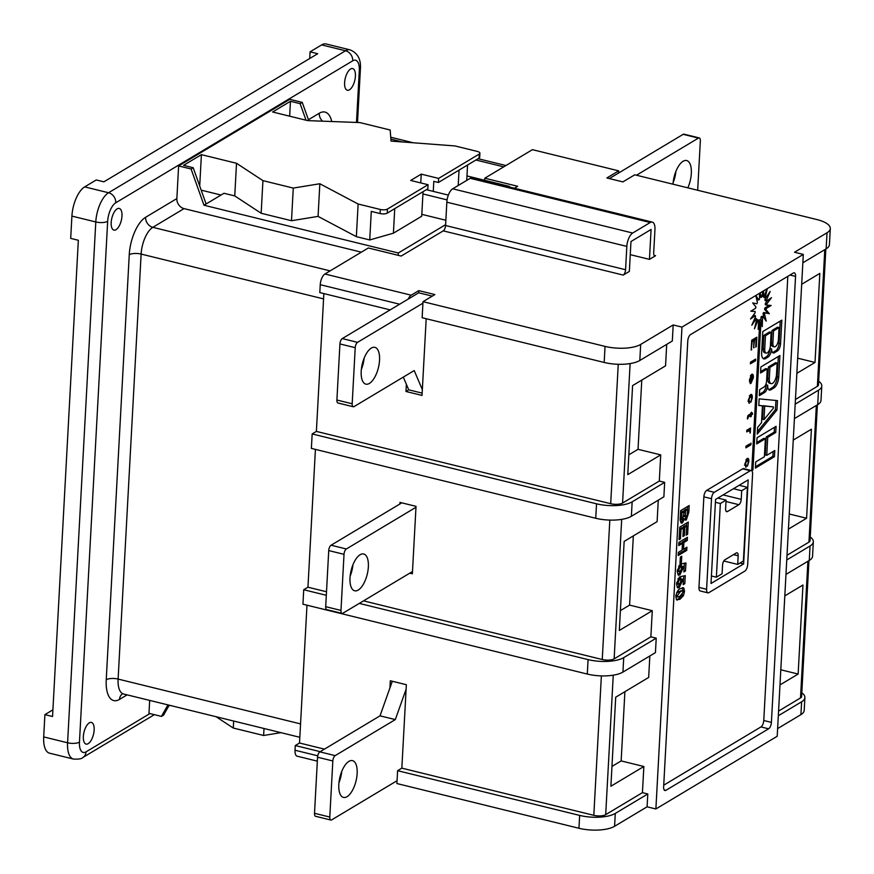 <?xml version="1.0" encoding="UTF-8"?>
<svg xmlns="http://www.w3.org/2000/svg" width="874" height="874" viewBox="0 0 874 874"><rect width="100%" height="100%" fill="white"/><g stroke="black" fill="none" stroke-linecap="round" stroke-linejoin="round"><path stroke-width="1.31" d="M777.139 363.038L775.609 362.666L768.399 366.982L767.787 378.18A7.451 3.256 103.8 0 0 769.623 383.26L771.152 383.631A7.451 3.256 103.8 0 0 772.55 383.347A7.451 3.256 103.8 0 0 776.527 374.236L777.139 363.038L769.928 367.364L769.317 378.562A7.451 3.256 103.8 0 0 771.152 383.631M771.13 332.317L769.601 331.934L763.931 335.332L763.199 348.737A5.867 2.556 103.8 0 0 764.641 352.725L766.17 353.107A5.867 2.556 103.8 0 0 767.274 352.877A5.867 2.556 103.8 0 0 770.409 345.711L771.13 332.317L765.46 335.714L764.728 349.108A5.867 2.556 103.8 0 0 766.17 353.107M779.062 327.564L777.532 327.182L772.004 330.492L771.349 342.553A5.703 2.491 103.8 0 0 772.758 346.443L774.277 346.814A5.703 2.491 103.8 0 0 775.358 346.596A5.703 2.491 103.8 0 0 778.406 339.625L779.062 327.564L773.534 330.875L772.878 342.925A5.703 2.491 103.8 0 0 774.277 346.814M360.132 554.717A18.944 8.27 103.8 0 0 350.387 574.185A18.944 8.27 103.8 0 0 354.658 590.78A18.944 8.27 103.8 0 0 358.22 590.059A18.944 8.27 103.8 0 0 367.965 570.591A18.944 8.27 103.8 0 0 363.693 553.985A18.944 8.27 103.8 0 0 360.132 554.717M116.024 229.676A11.154 4.873 -76.2 0 1 113.926 230.102A11.154 4.873 -76.2 0 1 111.413 220.324A11.154 4.873 -76.2 0 1 117.149 208.864A11.154 4.873 -76.2 0 1 119.246 208.438A11.154 4.873 -76.2 0 1 121.759 218.205A11.154 4.873 -76.2 0 1 116.024 229.676M89.312 722.853A11.154 4.873 103.8 0 0 83.576 734.313A11.154 4.873 103.8 0 0 86.089 744.091A11.154 4.873 103.8 0 0 88.187 743.654A11.154 4.873 103.8 0 0 93.922 732.194A11.154 4.873 103.8 0 0 91.409 722.427A11.154 4.873 103.8 0 0 89.312 722.853M673.002 184.196A18.944 8.27 -76.2 0 1 683.107 161.264A18.944 8.27 -76.2 0 1 686.669 160.543A18.944 8.27 -76.2 0 1 687.827 187.844M347.033 796.695A18.944 8.27 -76.2 0 1 343.46 797.427A18.944 8.27 -76.2 0 1 339.199 780.821A18.944 8.27 -76.2 0 1 348.945 761.352A18.944 8.27 -76.2 0 1 352.506 760.631A18.944 8.27 -76.2 0 1 356.767 777.226A18.944 8.27 -76.2 0 1 347.033 796.695M371.319 348.081A18.944 8.27 103.8 0 0 361.585 367.55A18.944 8.27 103.8 0 0 365.845 384.145A18.944 8.27 103.8 0 0 369.407 383.413A18.944 8.27 103.8 0 0 379.152 363.955A18.944 8.27 103.8 0 0 374.891 347.349A18.944 8.27 103.8 0 0 371.319 348.081M350.572 69.002A11.154 4.873 103.8 0 0 344.837 80.463A11.154 4.873 103.8 0 0 347.349 90.24A11.154 4.873 103.8 0 0 349.447 89.814A11.154 4.873 103.8 0 0 355.183 78.354A11.154 4.873 103.8 0 0 352.67 68.576A11.154 4.873 103.8 0 0 350.572 69.002M676.542 583.843L679.393 576.906L679.437 579.538L677.973 582.849L679.306 584.531L680.824 581.374L680.638 576.567L685.271 575.638L684.834 583.668L683.195 584.662L683.49 579.167L681.993 579.429L682.212 581.276L679.174 587.678L677.405 587.612L676.542 583.843M676.552 583.701L679.306 584.531M677.995 587.94L677.405 587.612M679.994 563.238L680.333 557.109L681.753 556.246L681.425 562.386L679.994 563.238M679.043 539.662L679.721 527.175L688.286 522.04L687.62 534.32L686.188 535.172L686.68 526.072L684.812 527.197L684.353 535.653L682.933 536.505L683.392 528.049L680.977 529.491L680.475 538.799L679.043 539.662M745.5 467.055L746.09 467.197L744.921 464.018L747.084 458.489C748.384 457.965 748.963 459.014 748.81 461.647L747.423 466.148L748.22 462.018L747.019 460.128L745.511 463.613L746.243 465.503L745.773 467.197M744.484 465.132L746.243 465.503M747.084 458.489L747.926 458.293M746.057 459.571L747.652 459.964L745.893 459.855M750.34 445.172L751.083 443.129L750.34 445.172M748.002 417.783L747.412 419.017L747.423 417.848L748.657 414.953L750.766 413.697L751.421 412.2L751.367 413.336L752.274 412.79L752.558 414.221L751.269 414.986L751.192 416.516L750.602 416.865L750.679 415.347L747.434 417.641M751.629 374.345C752.94 373.875 753.508 374.979 753.355 377.666L751.017 383.304L751.4 376.071L750.056 379.764L750.307 383.642L749.466 380.081L751.629 374.345L752.427 374.159M751.159 350.037L751.684 340.27L756.829 337.189L756.305 346.705L755.715 347.065L756.13 339.32L754.557 340.27L753.574 347.863L753.956 340.62L752.186 341.69L751.159 350.037M663.727 785.18L760.959 726.917A5.244 2.294 103.8 0 0 763.767 720.504L787.824 276.315M751.29 470.518L743.654 468.639A5.244 2.294 103.8 0 0 742.671 468.846L706.673 490.412A5.244 2.294 103.8 0 0 703.865 496.836L698.96 587.404A5.244 2.294 103.8 0 0 700.249 590.977L707.885 592.856A5.244 2.294 103.8 0 0 708.88 592.648L744.877 571.083A5.244 2.294 103.8 0 0 747.674 564.67L752.58 474.101A5.244 2.294 103.8 0 0 751.29 470.518A5.244 2.294 103.8 0 0 750.307 470.725L714.309 492.291A5.244 2.294 103.8 0 0 711.502 498.704L706.596 589.284A5.244 2.294 103.8 0 0 707.885 592.856M750.405 363.824L750.504 362.175L755.639 359.094L755.551 360.743L750.405 363.824M748.963 403.154L748.384 400.128L750.548 394.6C751.848 394.065 752.416 395.114 752.274 397.746L750.875 402.258L751.673 398.118L750.471 396.239L748.974 399.713L749.706 401.614L749.236 403.296M747.947 401.232L749.706 401.614M750.548 394.6L751.389 394.403M749.51 395.682L751.116 396.064L749.357 395.955M746.724 431.909L746.811 430.259L750.569 428.009L750.187 433.154L749.455 430.521L746.724 431.909M745.861 447.859L745.948 446.199L749.706 443.959L749.619 445.609L745.861 447.859M759.615 293.216L759.473 299.083A12.05 5.266 103.8 0 0 758.84 299.968L755.791 295.51L757.419 302.579A12.05 5.266 103.8 0 0 756.917 303.781L752.667 302.939L755.912 306.949A12.05 5.266 103.8 0 0 755.606 308.282L750.81 311.188L755.18 311.526A12.05 5.266 103.8 0 0 755.125 312.783L750.515 319.01L755.322 315.623A12.05 5.266 103.8 0 0 755.54 316.617L751.804 325.204L756.338 318.595A12.05 5.266 103.8 0 0 756.775 319.185L754.491 328.821L758.064 320.015A12.05 5.266 103.8 0 0 758.119 320.037A12.05 5.266 103.8 0 0 758.654 320.103L758.173 329.323L759.768 321.829L751.706 470.671L752.951 469.928L761.057 320.103L762.292 326.625L762.51 317.568A12.05 5.266 103.8 0 0 763.144 316.683L766.203 321.151L764.564 314.072A12.05 5.266 103.8 0 0 765.067 312.87L769.317 313.711L766.072 309.702A12.05 5.266 103.8 0 0 766.378 308.369L771.174 305.452L766.815 305.124A12.05 5.266 103.8 0 0 766.859 303.857L771.48 297.641L766.662 301.027A12.05 5.266 103.8 0 0 766.454 300.033L770.18 291.446L765.646 298.045A12.05 5.266 103.8 0 0 765.209 297.466L767.306 288.606M762.98 291.195L761.757 296.996A12.05 5.266 103.8 0 0 761.09 297.433L760.227 292.845M767.132 288.715L763.92 296.636A12.05 5.266 103.8 0 0 763.865 296.614A12.05 5.266 103.8 0 0 763.33 296.548L763.625 290.813M781.837 320.135L762.794 331.541L761.647 352.735A9.057 3.955 103.8 0 0 763.876 358.908A9.057 3.955 103.8 0 0 765.427 358.646L767.875 357.171A7.101 3.103 103.8 0 0 771.644 348.945A6.446 2.819 103.8 0 0 773.239 352.998A6.446 2.819 103.8 0 0 774.451 352.746L777.39 350.987A5.932 2.589 103.8 0 0 780.558 343.733L781.837 320.135M760.555 372.979L767.241 368.97L766.585 381.042A4.916 2.141 -76.2 0 1 763.963 387.051L759.648 389.629L759.32 395.671L764.499 392.568A5.998 2.622 103.8 0 0 767.711 385.226A7.167 3.135 103.8 0 0 769.47 390.099A7.167 3.135 103.8 0 0 770.813 389.826L774.003 387.914A8.871 3.878 103.8 0 0 778.756 377.055L779.914 355.532L760.883 366.938L760.555 372.979M758.796 405.514L762.434 405.853L761.527 422.655L757.605 427.452L757.245 434.105L776.964 409.993L777.478 400.609L759.156 398.861L758.796 405.514M776.079 426.348L757.048 437.765L756.709 443.916L765.373 438.726L764.389 456.752L755.737 461.931L755.398 468.093L774.44 456.676L774.779 450.525L766.738 455.343L767.722 437.317L775.751 432.51L776.079 426.348M684.855 519.593L686.309 519.954L684.571 518.828L682.354 522.936L681.359 523.133L680.147 520.227L680.617 510.678L689.171 505.543L688.821 512.197L686.309 519.954L685.5 520.128M678.727 545.584L678.89 542.404L687.456 537.281L687.281 540.449L683.883 542.492L683.512 549.254L686.92 547.222L686.745 550.391L678.18 555.525L678.355 552.346L682.091 550.117L682.452 543.344L678.727 545.584M677.23 571.148L680.081 564.211L680.114 566.855L678.661 570.154L679.994 571.836L681.512 568.679L681.327 563.872L685.959 562.943L685.522 570.984L683.883 571.967L684.178 566.472L682.681 566.745L682.889 568.581L679.863 574.983L678.093 574.917L677.23 571.148M677.241 571.006L679.994 571.836M678.683 575.245L678.093 574.917M682.375 587.721L683.861 588.093L684.528 591.327L683.446 595.631L679.896 599.324L676.52 599.772L675.853 596.527C676.585 592.102 678.126 589.437 680.496 588.53L683.861 588.093L683.206 587.71M677.175 600.132L676.52 599.772M169.185 705.198L163.558 715.129L161.439 716.396L148.973 713.337L149.673 700.402M306.02 120.208L300.132 103.667L302.251 102.389L289.786 99.33L178.624 165.94L176.854 198.573A8.751 7.221 -120.9 0 0 184.053 208.613L361.344 252.171M52.91 709.83L44.902 714.626L52.549 716.505L78.343 240.263L70.696 238.383L71.908 216.097A23.893 10.433 -76.2 0 1 84.68 186.883L96.249 179.957L103.886 181.836L317.721 53.707L310.084 51.828L309.724 58.503M778.57 711.075L800.508 697.933A8.751 3.125 3.1 0 0 801.6 696.534L808.953 560.627M801.622 701.789A26.242 9.374 3.1 0 0 804.899 697.572L804.2 710.42A26.242 9.374 -176.9 0 1 800.923 714.637L801.622 701.789L778.319 715.751M804.899 697.572A26.242 9.374 3.1 0 0 801.797 692.809M636.48 175.226L698.446 138.092A4.37 1.912 -76.2 0 1 699.276 137.928A4.37 1.912 -76.2 0 1 700.347 140.9L697.671 190.259M514.404 188.227L517.648 186.282L484.786 178.209L532.43 149.662L618.705 170.856L618.584 173.03L683.162 134.334A4.37 1.912 -76.2 0 1 683.981 134.17L699.276 137.928M673.111 182.742A18.944 8.27 103.8 0 0 675.908 171.38M618.705 170.856L606.851 177.968L622.9 181.901L634.753 174.8L816.797 219.527A26.242 9.374 3.1 0 1 830.3 228.562L829.426 244.622A26.242 9.374 3.1 0 1 826.149 248.839L802.856 262.79M630.263 254.651L649.458 259.37L655.587 255.7A4.37 1.912 -76.2 0 1 654.768 255.863A4.37 1.912 -76.2 0 1 653.686 252.892L654.954 229.556A10.936 4.774 103.8 0 0 652.266 222.105A10.936 4.774 103.8 0 0 650.212 222.52L470.223 178.307L452.688 188.806L632.678 233.03L650.212 222.52M632.678 233.03A10.936 4.774 103.8 0 0 626.833 246.402L625.566 269.738A4.37 1.912 -76.2 0 1 623.228 275.091L629.356 271.41L630.973 241.53L651.075 229.48L649.458 259.37M399.658 304.207L320.245 284.695A8.751 3.824 -76.2 0 1 324.92 273.999L368.325 247.987L401.188 256.06L443.238 230.867A4.37 1.912 103.8 0 0 445.576 225.514L625.566 269.738M423.005 301.672L605.048 346.399A26.242 9.374 3.1 0 0 640.686 344.422L673.188 324.942L672.314 341.013L639.812 360.481A26.242 9.374 3.1 0 1 604.174 362.459L422.142 317.732L423.005 301.672L434.87 294.571L418.81 290.627L411.195 295.193A8.751 3.824 103.8 0 0 408.202 299.083L342.269 338.588A4.37 1.912 103.8 0 0 339.931 343.941L336.894 400.03A4.37 1.912 103.8 0 0 337.965 403.001L353.249 406.76A4.37 1.912 103.8 0 0 354.068 406.596L414.21 370.565L422.339 389.64M673.188 324.942L681.971 327.105L803.304 254.41L777.204 736.269L655.882 808.974L681.971 327.105M826.149 248.839L827.023 232.779L794.521 252.247L803.304 254.41M827.023 232.779A26.242 9.374 3.1 0 0 830.3 228.562M397.069 780.701L331.694 819.867A4.37 1.912 -76.2 0 1 330.864 820.041A4.37 1.912 -76.2 0 1 329.793 817.059L332.83 760.97A4.37 1.912 -76.2 0 1 335.168 755.628L395.31 719.586L406.115 689.16M330.864 820.041L315.58 816.283A4.37 1.912 -76.2 0 1 314.509 813.301L317.546 757.212A4.37 1.912 -76.2 0 1 319.884 751.869L380.026 715.839L392.306 681.261M338.948 782.831A18.944 8.27 103.8 0 0 341.734 771.469M579.648 815.409A26.242 9.374 3.1 0 0 615.285 813.432L614.586 826.28A26.242 9.374 -176.9 0 1 578.949 828.268L579.648 815.409L397.604 770.682L401.843 768.148L406.355 684.713L390.307 680.77L389.924 687.98M777.62 728.599L800.923 714.637M614.586 826.28L647.088 806.811L655.882 808.974M397.604 770.682L396.905 783.541L578.949 828.268M324.44 749.138L299.52 743.009L295.281 745.544L295.03 750.242L317.732 755.813M295.281 745.544L320.212 751.673M647.088 806.811L647.787 793.963L615.285 813.432M647.787 793.963L642.434 792.642L605.693 814.655A8.751 3.125 -176.9 0 1 593.817 815.322L401.843 768.148M299.52 743.009L306.982 605.19M784.808 595.882L802.966 585.012L798.137 674.051L779.99 684.921M793.253 440.081L811.4 429.21L806.582 518.249L788.424 529.12M787.015 555.274L808.942 542.131A8.751 3.125 3.1 0 0 810.034 540.733L817.398 404.826M801.687 284.279L819.834 273.398L815.016 362.448L796.87 373.318M795.449 399.473L817.376 386.33A8.751 3.125 3.1 0 0 818.468 384.921L825.832 249.024M809.269 560.442L810.056 545.988A26.242 9.374 3.1 0 0 813.333 541.771L812.558 556.225A26.242 9.374 3.1 0 1 809.269 560.442L785.977 574.404M810.056 545.988L786.764 559.95M813.333 541.771A26.242 9.374 3.1 0 0 810.242 537.007M817.714 404.64L818.49 390.186A26.242 9.374 3.1 0 0 821.779 385.969L820.992 400.423A26.242 9.374 3.1 0 1 817.714 404.64L794.411 418.602M818.49 390.186L795.198 404.138M821.779 385.969A26.242 9.374 3.1 0 0 818.676 381.206M216.075 716.724L233.282 728.031L263.62 735.482L280.936 732.652M484.677 180.284L484.786 178.209M409.764 573.158L412.364 573.803L416.024 506.341L399.975 502.397L399.888 504.003L401.811 502.845M408.737 389.826L405.973 391.476L406.366 384.276L408.737 389.826L422.153 393.125M426.184 318.726L422.033 395.419L405.973 391.476M418.81 290.627L418.701 292.79L408.202 299.083M432.269 296.122L418.701 292.79M178.624 165.94L191.089 168.999L193.209 167.732L183.54 165.35L201.402 154.654L236.515 163.274L262.932 180.634L293.271 188.085L319.84 183.748L358.122 204.013L380.299 209.465A5.244 1.879 3.1 0 0 387.433 209.072L428.074 184.72L410.693 180.448L421.235 174.134L438.617 178.405L479.258 154.053A5.244 1.879 3.1 0 0 479.913 153.212A5.244 1.879 3.1 0 0 477.215 151.399L455.026 145.947L391.028 141.085L390.175 130.018L359.837 122.568L307.714 120.623L272.601 111.992L290.463 101.286L300.132 103.667M193.209 167.732L206.111 203.97L203.992 205.237L398.326 252.99L445.631 224.651M191.089 168.999L203.992 205.237M206.111 203.97L223.973 193.274L234.756 195.918L261.162 213.267L291.501 220.718L318.07 216.391L356.352 236.657L369.735 239.946L393.409 233.194L421.716 216.239L423.049 191.679M421.825 214.349L445.871 220.259M199.709 185.976L201.402 154.654M201.195 190.15L221.046 195.033M236.515 163.274L234.756 195.918M508.734 186.839L509.487 186.381L466.967 175.936M421.235 174.134L420.755 182.928M369.735 239.946L371.286 211.388L380.081 213.551L380.299 209.465M358.122 204.013L356.352 236.657M428.074 184.72L427.845 188.806L387.204 213.147A5.244 1.879 -176.9 0 1 380.081 213.551M438.617 178.405L438.398 182.48L433.81 181.355L433.264 191.395M467.557 165.011L466.727 180.405M326.505 591.764L307.954 587.208L303.715 589.742L302.939 604.196L587.306 674.062A26.242 9.374 3.1 0 0 622.933 672.084L655.434 652.616L656.221 638.162L623.719 657.63L622.933 672.084M303.715 589.742L326.319 595.292M359.29 603.399L588.082 659.608A26.242 9.374 3.1 0 0 623.719 657.63M664.655 482.35L659.313 481.039L622.572 503.053A8.751 3.125 -176.9 0 1 610.697 503.708L316.388 431.406L312.16 433.941L311.373 448.395L595.74 518.26A26.242 9.374 3.1 0 0 631.378 516.283L663.879 496.814L664.655 482.35L632.153 501.829L631.378 516.283M312.16 433.941L596.527 503.806A26.242 9.374 3.1 0 0 632.153 501.829M320.245 284.695L319.808 292.593L390.175 309.888M321.643 44.902L345.536 50.768A23.893 10.433 -76.2 0 1 350.026 49.851L326.144 43.984A23.893 10.433 103.8 0 0 321.643 44.902L310.084 51.828M44.902 714.626L43.7 736.913A23.893 10.433 103.8 0 0 49.567 753.191L73.449 759.058A23.893 10.433 -76.2 0 1 67.582 742.78L95.79 221.963A23.893 10.433 -76.2 0 1 108.562 192.75L345.536 50.768A8.751 7.221 59.1 0 1 352.735 60.809L115.761 202.79A15.142 6.621 103.8 0 0 107.666 221.308L79.458 742.124A15.142 6.621 103.8 0 0 86.023 751.859L149.935 713.566M317.328 761.145L297.171 756.196A8.751 3.824 -76.2 0 1 295.03 750.242M307.954 587.208L315.416 449.389M316.388 431.406L323.861 293.588M768.596 728.796A5.244 2.294 103.8 0 0 771.403 722.383L795.559 276.413A5.244 2.294 103.8 0 0 794.269 272.841A5.244 2.294 103.8 0 0 793.286 273.049L690.58 334.578A5.244 2.294 103.8 0 0 687.783 340.991L663.628 786.961A5.244 2.294 103.8 0 0 664.917 790.533A5.244 2.294 103.8 0 0 665.901 790.336L768.596 728.796L760.959 726.917M628.843 454.808L638.031 449.312L660.722 454.884L627.772 474.637L632.59 385.598L665.551 365.845L666.709 344.367M638.031 449.312L641.778 380.092M659.313 481.039L660.722 454.884M620.409 610.62L629.586 605.114L652.288 610.686L619.327 630.438L624.156 541.399L657.106 521.647L658.275 500.168M629.586 605.114L633.333 535.893M656.221 638.162L650.868 636.84L652.288 610.686M611.964 766.422L621.152 760.915L643.854 766.498L610.893 786.239L615.711 697.201L648.672 677.448L649.841 655.97M621.152 760.915L624.899 691.695M642.434 792.642L643.854 766.498M650.868 636.84L614.138 658.854A8.751 3.125 -176.9 0 1 602.252 659.509L363.529 600.864M470.223 178.307A10.936 4.774 -76.2 0 1 472.277 177.881L652.266 222.105M626.833 246.402L446.843 202.178L445.576 225.514M446.843 202.178A10.936 4.774 -76.2 0 1 452.688 188.806M398.326 252.99L398.205 255.328M509.487 186.381L509.455 187.014M302.251 102.389L308.751 120.656M262.932 180.634L261.162 213.267M293.271 188.085L291.501 220.718M319.84 183.748L318.07 216.391M438.398 182.48L479.039 158.128L479.258 154.053M479.913 153.212L479.695 157.287A5.244 1.879 -176.9 0 1 479.039 158.128M459.047 170.113L458.205 185.507M394.742 208.635L393.409 233.194M289.655 116.187L290.463 101.286M422.929 193.952L447.095 199.895M448.351 195.099L426.359 189.691M743.621 563.938L748.177 479.902L715.566 499.436L711.01 583.482L743.621 563.938L739.983 563.042M741.687 490.729L741.228 499.349A4.37 1.912 -76.2 0 1 738.891 504.691L727.496 511.519A4.37 1.912 -76.2 0 1 726.676 511.683A4.37 1.912 -76.2 0 1 725.606 508.712L726.065 500.092L720.362 503.511L716.374 577.19L722.077 573.77L722.547 565.15A4.37 1.912 -76.2 0 1 724.885 559.808L736.269 552.98A4.37 1.912 -76.2 0 1 737.099 552.816A4.37 1.912 -76.2 0 1 738.169 555.798L737.7 564.407L743.403 560.988L747.401 487.31L741.687 490.729L733.461 488.708M747.401 487.31L739.164 485.288M726.065 500.092L717.838 498.071M720.362 503.511L715.413 502.299M716.374 577.19L711.414 575.977M737.7 564.407L723.792 560.988M403.307 377.087L406.366 384.276M422.929 303.18L357.553 342.346A4.37 1.912 103.8 0 0 355.215 347.688L352.178 403.777A4.37 1.912 103.8 0 0 353.249 406.76M364.119 358.187A18.944 8.27 -76.2 0 1 361.323 369.549M350.135 576.195A18.944 8.27 103.8 0 0 352.932 564.822M331.071 545.223L346.355 548.981A4.37 1.912 103.8 0 0 344.017 554.334L340.98 610.423A4.37 1.912 103.8 0 0 342.062 613.406L326.767 609.648A4.37 1.912 -76.2 0 1 325.696 606.665L328.733 550.576A4.37 1.912 -76.2 0 1 331.071 545.223L399.888 504.003M346.355 548.981L415.969 507.281M342.062 613.406A4.37 1.912 103.8 0 0 342.881 613.231L412.495 571.52M161.439 716.396L167.95 704.892M263.62 735.482L264.003 728.501M233.282 728.031L233.664 721.039M797.689 358.187L815.016 362.448M789.244 513.988L806.582 518.249M780.81 669.79L798.137 674.051M395.31 719.586L380.026 715.839M609.331 178.569L618.584 173.03M755.223 338.151L755.169 339.079M755.748 346.574L756.305 346.705M754.557 340.27L753.027 339.888L754.612 338.948L756.13 339.32M753.596 347.36L754.164 347.502M751.662 340.707L753.956 340.62M751.618 341.548L752.186 341.69M751.181 349.545L751.749 349.687M754.033 360.055L755.551 360.743M754.022 360.372L750.482 362.492M749.499 379.622L750.056 379.764M749.466 381.741L750.504 382.004M751.52 374.422L751.804 375.591M752.776 377.524L753.355 377.666M750.405 375.831L751.4 376.071M750.908 375.449L752.23 375.7L751.695 381.304L752.765 378.016L752.001 375.722L750.635 375.383M751.127 381.162L751.695 381.304M748.417 399.582L748.974 399.713M750.471 394.644L750.733 395.977M751.684 397.604L752.274 397.746M747.401 418.296L747.98 418.438M750.799 413.194L751.367 413.336M750.908 413.227L752.558 414.221M751.028 413.839L749.739 414.615L751.269 414.986M750.624 416.374L751.192 416.516M747.827 415.762L749.149 414.964L750.679 415.347M747.609 416.395L748.548 416.625M748.963 428.97L750.493 429.407M748.963 429.036L748.439 429.342L749.968 429.724M748.439 429.342L748.92 431.035M749.848 431.264L750.449 431.406M748.712 430.718L747.194 430.336L749.455 430.521M750.373 444.626L750.995 444.779M748.1 444.91L749.619 445.609M748.089 445.227L745.926 446.516M744.954 463.471L745.511 463.613M747.008 458.544L747.27 459.866M748.231 461.505L748.81 461.647M764.029 317.961L763.035 313.7L764.564 314.072M763.035 313.7A12.05 5.266 103.8 0 0 763.548 312.499L765.067 312.87M760.915 320.07L760.992 317.196A12.05 5.266 103.8 0 0 761.615 316.312L763.144 316.683M760.992 317.196L762.51 317.568M759.419 321.752L759.528 319.731L761.057 320.103M751.76 469.633L752.951 469.928M758.577 321.545L759.768 321.829M758.064 320.015L756.666 319.676A12.05 5.266 103.8 0 0 757.124 319.72L758.654 320.103M754.83 318.234L756.338 318.595M752.765 315.973L753.803 315.241L755.322 315.623M751.192 310.958L755.18 311.526M758.84 299.968L757.31 299.585L756.436 298.307M761.09 297.433L759.528 296.854M761.92 296.21L763.33 296.548M766.662 301.027L765.132 300.656A12.05 5.266 103.8 0 0 764.925 299.651L765.624 298.045L764.116 297.673A12.05 5.266 103.8 0 0 763.679 297.084L763.92 296.636M763.679 297.084L765.209 297.466M764.925 299.651L766.454 300.033M766.815 305.124L765.285 304.753A12.05 5.266 103.8 0 0 765.329 303.486L767.689 300.306M765.329 303.486L766.859 303.857M763.548 312.499L767.787 313.34L764.542 309.33A12.05 5.266 103.8 0 0 764.848 307.998L769.262 305.31M764.848 307.998L766.378 308.369M764.542 309.33L766.072 309.702M767.787 313.34L769.317 313.711M772.529 352.561A6.446 2.819 103.8 0 0 772.922 352.375L775.861 350.616A5.932 2.589 103.8 0 0 779.029 343.362L780.231 321.086M763.155 358.548A9.057 3.955 103.8 0 0 763.898 358.264L766.345 356.8A7.101 3.103 103.8 0 0 770.114 348.573L771.644 348.945M763.898 358.264L765.427 358.646M772.004 330.492L773.534 330.875M763.931 335.332L765.46 335.714M768.759 389.695A7.167 3.135 103.8 0 0 769.284 389.454L772.485 387.532A8.871 3.878 103.8 0 0 777.226 376.683L778.319 356.483M759.397 394.338L762.98 392.197A5.998 2.622 103.8 0 0 766.181 384.855L767.711 385.226M760.62 371.647L765.711 368.599L767.241 368.97M768.399 366.982L769.928 367.364M757.376 431.701L775.446 409.622L775.937 400.467M775.446 409.622L776.964 409.993M758.807 405.285L762.434 405.853M773.424 406.902L763.199 405.7L762.467 419.269L763.996 419.64L773.359 408.213L773.424 406.902L764.728 406.071L763.996 419.64M763.199 405.7L764.728 406.071M766.738 455.343L765.209 454.961L766.192 436.945L774.222 432.127L774.484 427.31M774.222 432.127L775.751 432.51M766.192 436.945L767.722 437.317M755.475 466.749L772.911 456.304L773.173 451.487M772.911 456.304L774.44 456.676M756.786 442.583L763.843 438.355L765.373 438.726M687.576 506.505L687.412 509.531M686.68 516.49L684.823 519.549M683.457 518.555L684.571 518.828M682.758 519.615L680.824 522.565L682.354 522.936M680.081 518.227L681.064 519.342M680.212 518.26L682.594 519.724L684.178 511.607L682.649 511.235L680.507 512.514M683.839 515.201L684.703 516.556M683.971 515.234L685.369 515.584L686.232 516.927L687.281 514.6L687.576 509.575L686.046 509.192L684.069 510.383L684.003 511.574M684.32 516.643L686.232 516.927M684.069 510.383L685.598 510.755L685.369 515.584M687.576 509.575L685.598 510.755M680.606 519.462L682.594 519.724M680.507 512.656L681.862 512.994L681.611 518.61M684.178 511.607L681.862 512.994M686.68 523.002L686.516 526.028M686.254 533.981L687.62 534.32M684.812 527.197L683.293 526.814L685.15 525.7L686.68 526.072M683.293 526.814L683.228 528.005M682.998 535.314L684.353 535.653M679.622 529.01L681.862 527.667L683.392 528.049M679.611 529.163L680.977 529.491M679.109 538.471L680.475 538.799M685.861 538.231L685.762 540.077L687.281 540.449M685.762 540.077L682.354 542.109L683.883 542.492M682.354 542.109L682.288 543.3M682.157 548.927L683.512 549.254M685.314 548.184L685.216 550.019L686.745 550.391M685.216 550.019L678.257 554.192M678.792 544.251L680.922 542.972L682.452 543.344M680.059 562.048L681.425 562.386M678.585 566.079L680.114 566.855M677.361 569.837L678.661 570.154M684.397 563.26L683.992 570.602L685.522 570.984M682.681 566.745L681.152 566.363L684.178 566.472M681.152 566.363L681.37 568.209M681.512 568.242L682.889 568.581M680.802 571.05L678.333 574.611L679.863 574.983M677.896 578.774L679.437 579.538M676.673 582.532L677.973 582.849M683.708 575.955L683.315 583.297L684.834 583.668M681.993 579.429L680.464 579.058L683.49 579.167M680.464 579.058L680.682 580.904M680.824 580.937L682.212 581.276M680.114 583.745L677.645 587.306L679.174 587.678M682.332 587.71L682.998 590.955L684.528 591.327M682.31 594.364L681.917 595.26L683.446 595.631M681.917 595.26L678.366 598.952L679.896 599.324M678.366 598.952L676.509 599.75M675.755 595.292L676.258 596.636L677.787 597.008L680.07 596.155L683.107 592.179L682.365 590.824L680.311 591.709L677.284 595.675L678.027 597.029M681.25 590.551L676.563 593.096M675.973 595.347L677.284 595.675M678.781 591.337L680.311 591.709M767.787 378.18L769.317 378.562M763.199 348.737L764.728 349.108M771.349 342.553L772.878 342.925M356.483 122.436L359.301 70.543A15.142 6.621 103.8 0 0 352.735 60.809M127.101 694.863L119.509 699.408A30.623 13.372 -76.2 0 1 106.235 679.732L129.254 254.727A30.623 13.372 -76.2 0 1 145.619 217.287L176.854 198.573M308.424 119.738L319.25 113.259A30.623 13.372 -76.2 0 1 331.749 121.519M654.113 255.339L655.587 255.7M623.228 275.091L443.238 230.867M324.92 273.999L411.195 295.193M593.817 815.322L601.367 675.897M800.508 697.933L807.904 561.261M808.942 542.131L816.349 405.46M817.376 386.33L824.783 249.658M604.174 362.459L605.048 346.399M184.053 208.613L152.819 227.327L330.11 270.885M503.741 166.847L475.904 160.008M402.411 141.959L390.886 139.119M587.306 674.062L588.082 659.608M595.74 518.26L596.527 503.806M640.686 344.422L639.812 360.481M323.566 298.897L141.129 254.072L118.11 679.076L300.547 723.901M43.7 736.913L67.582 742.78A8.751 3.125 3.1 0 0 79.458 742.124M71.908 216.097L95.79 221.963A8.751 3.125 3.1 0 0 107.666 221.308M84.68 186.883L108.562 192.75A8.751 7.221 59.1 0 1 115.761 202.79M610.697 503.708L618.246 364.294M622.572 503.053L630.121 363.573M602.252 659.509L609.812 520.096M614.138 658.854L621.687 519.385M605.693 814.655L613.253 675.187M763.767 720.504L771.403 722.383M664.131 789.899L665.901 790.336M789.954 275.037L795.559 276.413M387.433 209.072L387.204 213.147M706.596 589.284L698.96 587.404M711.502 498.704L703.865 496.836M714.309 492.291L706.673 490.412M750.307 470.725L742.671 468.846M723.126 494.903L741.228 499.349M726.021 511.159L727.496 511.519M738.891 504.691L725.988 501.523M738.169 555.798L733.494 554.651M357.553 342.346L342.269 338.588M355.215 347.688L339.931 343.941M352.178 403.777L336.894 400.03M106.235 679.732A8.751 3.125 -176.9 0 1 118.11 679.076A21.872 9.548 103.8 0 0 123.474 693.967L122.655 693.781M145.619 217.287A8.751 7.221 -120.9 0 0 152.819 227.327A21.872 9.548 103.8 0 0 141.129 254.072A8.751 3.125 -176.9 0 0 129.254 254.727M325.696 606.665L340.98 610.423M344.017 554.334L328.733 550.576M335.168 755.628L319.884 751.869M332.83 760.97L317.546 757.212M329.793 817.059L314.509 813.301M154.359 714.659L82.877 757.485A8.751 7.221 -120.9 0 0 86.023 751.859M357.499 122.48L360.394 69.133A8.751 3.125 -176.9 0 1 359.301 70.543M319.25 113.259A8.751 7.221 -120.9 0 0 322.593 121.18M119.509 699.408A8.751 7.221 59.1 0 1 122.436 693.923M698.446 138.092L683.162 134.334M779.029 343.362L780.558 343.733M775.861 350.616L777.39 350.987M772.922 352.375L774.451 352.746M766.345 356.8L767.875 357.171M777.226 376.683L778.756 377.055M772.485 387.532L774.003 387.914M769.284 389.454L770.813 389.826M762.98 392.197L764.499 392.568M687.456 511.858L688.821 512.197M684.113 512.721L685.478 513.049M680.333 515.9L681.687 516.228M505.937 165.536L478.089 158.697M413.326 142.779L390.733 137.229M299.826 737.295L123.474 693.967M168.693 706.072L169.862 705.362M82.877 757.485C81.905 758.818 78.758 759.342 73.449 759.058M360.394 69.133C361.159 59.388 357.706 52.964 350.026 49.851"/></g></svg>
